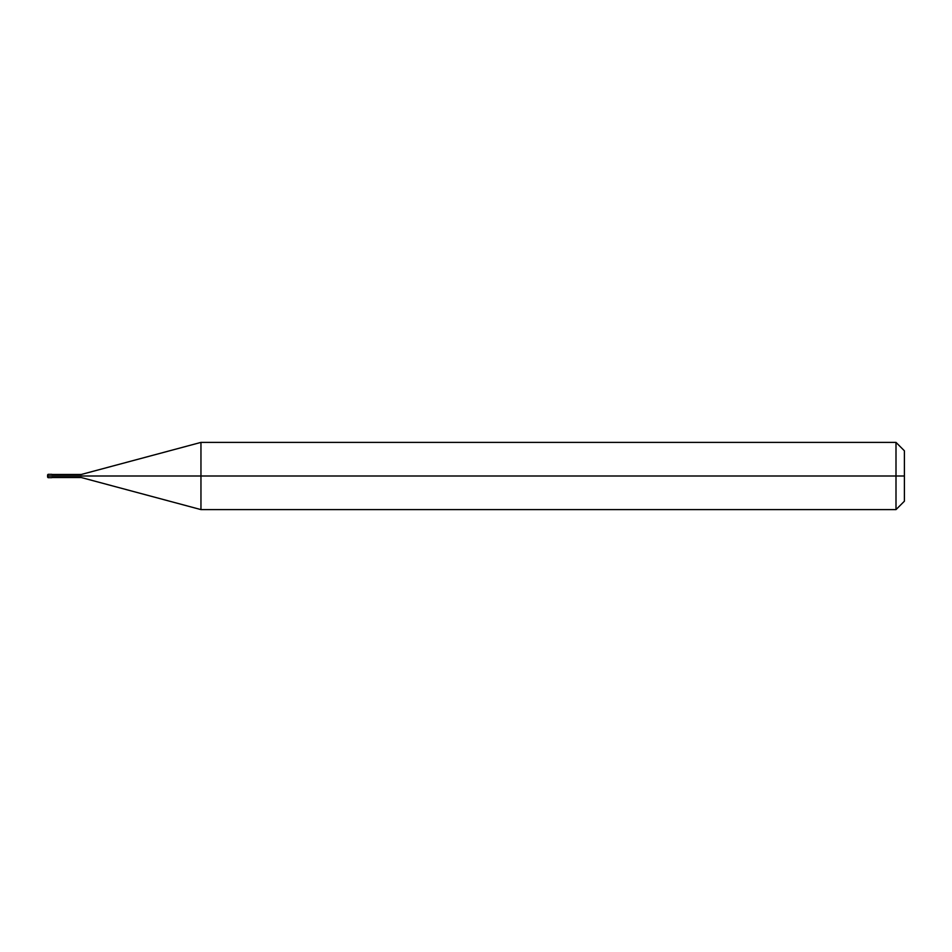 <?xml version="1.0" encoding="UTF-8"?>
<svg xmlns="http://www.w3.org/2000/svg" width="952" height="952" viewBox="0 0 952 952"><rect width="100%" height="100%" fill="white"/><g stroke="black" fill="none" stroke-linecap="round" stroke-linejoin="round"><path stroke-width="1.43" d="M51.277 476C51.277 478.166 51.277 478.166 51.277 476C51.277 473.834 51.277 473.834 51.277 476L48.1 476C48.1 473.834 48.1 473.834 48.1 476L47.6 476C47.6 474.501 47.6 474.501 47.6 476C47.6 477.499 47.6 477.499 47.6 476L48.1 476C48.1 473.834 48.1 473.834 48.1 476C48.1 478.166 48.1 478.166 48.1 476C48.1 478.166 48.1 478.166 48.1 476L51.277 476C51.277 478.166 51.277 478.166 51.277 476C51.277 473.834 51.277 473.834 51.277 476C51.277 473.834 51.277 473.834 51.277 476C51.277 478.166 51.277 478.166 51.277 476L51.801 476C51.801 473.834 51.801 473.834 51.801 476L51.277 476M904.4 476L904.4 501.204L904.4 450.796L904.4 476L895.999 476L895.999 442.394L895.999 476L200.955 476L200.955 442.394L200.955 476L81.206 476C81.206 474.048 81.206 474.048 81.206 476L51.801 476C51.801 473.834 51.801 473.834 51.801 476C51.801 478.166 51.801 478.166 51.801 476C51.801 478.166 51.801 478.166 51.801 476L81.206 476C81.206 474.048 81.206 474.048 81.206 476C81.206 477.952 81.206 477.952 81.206 476C81.206 477.952 81.206 477.952 81.206 476L200.955 476L200.955 442.394L200.955 509.606L200.955 476L200.955 509.606L200.955 476L895.999 476L895.999 442.394L895.999 509.606L895.999 476L895.999 509.606L895.999 476L904.4 476L904.4 501.204L904.4 476M47.6 474.846L47.6 476L48.1 474.322L51.801 474.322M47.6 477.154L47.6 476L48.1 477.678L51.801 477.678M51.801 474.489L81.206 474.489L200.955 442.394L895.999 442.394L904.4 450.796M51.801 477.511L81.206 477.511L200.955 509.606L895.999 509.606L904.4 501.204"/></g></svg>
